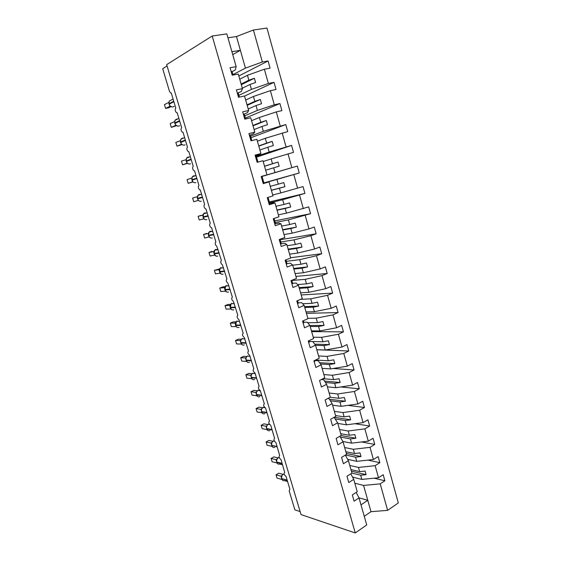<?xml version="1.0" encoding="UTF-8"?>
<svg xmlns="http://www.w3.org/2000/svg" width="561" height="561" viewBox="0 0 561 561"><rect width="100%" height="100%" fill="white"/><g stroke="black" fill="none" stroke-linecap="round" stroke-linejoin="round"><path stroke-width="0.84" d="M354.818 483.189L363.57 485.433L380.218 483.855L387.623 510.37L398.31 502.915L266.959 28.05L253.418 30.021L262.352 61.991L268.081 60.974L238.818 75.98M239.736 79.185L247.45 75.286L248.846 80.216L254.378 78.252L255.578 82.516L250.052 84.459L251.44 89.367L268.354 83.484L274.027 82.348L244.554 96.099M268.081 60.974L270.086 68.176L264.378 69.234L247.45 75.286M262.352 61.991L245.423 68.126L232.948 74.634M300.121 511.583L294.862 509.83L289.174 490.861L289.89 489.241L286.061 476.471C284.062 474.809 283.614 473.449 284.715 472.39L280.998 459.55C278.978 457.888 278.544 456.521 279.68 455.455L275.9 442.51C273.859 440.841 273.431 439.466 274.61 438.386L270.76 425.336C268.705 423.674 268.284 422.293 269.504 421.199L265.563 408.036C263.516 406.381 263.109 404.993 264.329 403.871L260.304 390.61C258.291 388.962 257.899 387.56 259.105 386.417L255.01 373.044C253.032 371.403 252.646 370.001 253.838 368.829L249.673 355.351C247.731 353.718 247.352 352.308 248.537 351.109L244.294 337.533C242.394 335.899 242.022 334.475 243.194 333.255L238.881 319.574C237.008 317.947 236.651 316.516 237.808 315.268L233.425 301.474C231.588 299.862 231.244 298.417 232.38 297.148L227.927 283.249C226.132 281.636 225.788 280.177 226.917 278.887L222.394 264.876C220.627 263.27 220.298 261.805 221.406 260.486L216.812 246.37C215.08 244.764 214.765 243.285 215.859 241.938L211.609 227.752L211.195 227.717C209.498 226.118 209.19 224.631 210.263 223.257L205.985 208.958L205.529 208.923C203.867 207.325 203.566 205.831 204.625 204.421L200.312 190.018L199.828 189.983C198.194 188.391 197.9 186.876 198.945 185.446L194.597 170.93L194.078 170.895C192.479 169.31 192.192 167.781 193.222 166.322L188.84 151.687L188.286 151.666C186.722 150.082 186.441 148.539 187.451 147.045L183.033 132.298L182.451 132.284C180.915 130.699 180.642 129.142 181.638 127.62L177.185 112.754L176.575 112.747C175.067 111.162 174.801 109.598 175.775 108.042L171.287 93.056L170.649 93.056L169.464 91.31L162.69 68.701L167.073 65.967M245.669 100.019L253.453 96.464L254.834 101.352L260.36 99.479L261.545 103.701L256.026 105.559L257.401 110.433L274.308 104.795L279.925 103.547L245.374 118.105M274.027 82.348L276.019 89.494L270.367 90.665L253.453 96.464M238.86 95.321L251.44 89.367M251.559 120.685L259.392 117.466L260.767 122.312L266.293 120.517L267.471 124.703L261.952 126.484L263.312 131.316L285.773 124.563L250.984 137.697M279.925 103.547L281.895 110.629L276.3 111.912L259.392 117.466M244.729 115.832L257.401 110.433M257.394 141.183L265.29 138.294L266.65 143.104L272.169 141.379L273.34 145.537L267.821 147.234L269.182 152.024L291.573 145.404L256.545 157.143M285.773 124.563L287.73 131.583L265.29 138.294M250.55 136.183L263.312 131.316M263.186 161.512L271.138 158.945L272.485 163.714L278.004 162.073L279.168 166.189L273.649 167.816L274.995 172.564L297.323 166.07L261.244 176.68M291.573 145.404L293.508 152.368L271.138 158.945M256.321 156.358L269.182 152.024M263.137 183.293L276.938 179.429L278.277 184.155L283.789 182.591L284.939 186.673L279.427 188.223L280.759 192.935L303.024 186.568L304.925 193.412L282.688 199.737L284.013 204.428L289.525 202.935L290.661 206.988L285.156 208.461L286.482 213.138L308.676 206.89L310.563 213.678L288.389 219.884L289.707 224.533L295.212 223.117L296.341 227.135L290.836 228.537L292.148 233.173L308.992 228.93L314.286 227.044L316.159 233.783L310.885 235.697L294.048 239.863L295.352 244.477L300.85 243.13L301.979 247.113L296.474 248.446L297.779 253.039L314.609 249.021L319.847 247.036L321.705 253.719L316.481 255.732L299.658 259.68L300.948 264.252L306.446 262.983L307.561 266.931L302.063 268.193L303.354 272.751L320.177 268.943L325.359 266.861L327.203 273.488L322.035 275.605L305.219 279.336L306.502 283.873L312 282.667L313.101 286.587L307.61 287.779L308.894 292.295L325.696 288.705L330.829 286.531L332.659 293.101L327.54 295.31L310.738 298.831L312.014 303.333L317.505 302.197L318.599 306.082L313.108 307.204L314.377 311.692L331.172 308.305L336.256 306.033L338.073 312.554L333.003 314.854L316.215 318.171L317.477 322.631L322.961 321.565L324.048 325.422L318.564 326.474L319.826 330.927L336.6 327.75L341.642 325.38L343.437 331.846L338.416 334.244L321.642 337.35L322.898 341.782L328.381 340.779L329.454 344.601L323.978 345.59L325.226 350.001L341.993 347.028L346.979 344.573L348.767 350.99L343.788 353.472L327.035 356.382L328.276 360.772L333.753 359.839L334.819 363.633L329.349 364.552L330.583 368.935L347.336 366.158L352.273 363.612L354.047 369.972L349.117 372.553L332.378 375.26L333.613 379.615L339.082 378.745L340.141 382.511L334.672 383.366L335.899 387.707L352.638 385.134L357.532 382.497L359.285 388.808L354.405 391.473L337.68 393.983L338.9 398.31L344.37 397.504L345.422 401.234L339.959 402.027L341.172 406.339L357.897 403.955L362.743 401.234L364.482 407.496L359.65 410.245L342.939 412.566L344.152 416.851L349.615 416.108L350.66 419.817L345.197 420.547L346.41 424.817L363.114 422.629L367.911 419.817L369.643 426.03L364.853 428.87L348.157 430.995L349.363 435.252L354.818 434.572L355.856 438.246L350.401 438.912L351.6 443.155L368.289 441.156L373.044 438.26L374.755 444.424L370.015 447.341L353.332 449.284L354.531 453.505L359.98 452.888L361.011 456.535L355.555 457.138L356.747 461.345L373.423 459.529L378.135 456.556L379.832 462.671L375.141 465.672L358.472 467.432L359.657 471.619L365.106 471.058L366.123 474.676L360.681 475.223L361.859 479.403L378.514 477.762L383.184 474.704L384.867 480.777L380.218 483.855M263.901 182.886L299.244 172.977L276.938 179.429M261.223 176.617L274.995 172.564M269.617 202.865L282.688 199.737M269.364 201.981L304.925 193.412M272.716 194.969L280.759 192.935M275.234 222.507L288.389 219.884M274.778 220.922L310.563 213.678M278.382 214.856L286.482 213.138M280.802 241.994L294.048 239.863M280.156 239.722L316.159 233.783M283.999 234.582L292.148 233.173M286.334 261.321L299.658 259.68M290.591 257.723L321.705 253.719M289.574 254.154L297.779 253.039M291.818 280.493L305.219 279.336M295.913 276.412L327.203 273.488M295.107 273.565L303.354 272.751M300.584 299.35L310.738 298.831M301.201 294.953L332.659 293.101M300.591 292.821L308.894 292.295M307.849 318.304L316.215 318.171M306.439 313.354L338.073 312.554M306.033 311.923L314.377 311.692M313.234 337.21L321.642 337.35M311.643 331.614L343.437 331.846M311.432 330.871L319.826 330.927M318.578 355.962L327.035 356.382M316.804 349.741L348.767 350.99M316.79 349.678L325.226 350.001M323.879 374.566L332.378 375.26M333.143 368.507L354.047 369.972M322.098 368.332L330.583 368.935M329.132 393.023L337.68 393.983M340.8 386.957L359.285 388.808M327.372 386.838L335.899 387.707M334.349 411.339L342.939 412.566M348.037 405.358L364.482 407.496M332.603 405.196L341.172 406.339M339.531 429.509L348.157 430.995M354.938 423.702L369.643 426.03M337.792 423.415L346.41 424.817M344.664 447.538L353.332 449.284M361.557 441.963L374.755 444.424M342.841 441.479L351.6 443.155M349.762 465.434L358.472 467.432M367.953 460.125L379.832 462.671M347.68 459.354L356.747 461.345M232.093 71.654L235.297 69.957L236.16 66.647L230.066 67.734L232.205 75.188L238.278 74.066L242.436 88.666L241.412 91.394L238.18 92.944M242.436 88.666L236.405 89.865L238.516 97.263L244.526 96.015L248.649 110.489L247.478 112.649L244.217 114.051M248.649 110.489L242.682 111.807L244.778 119.142L250.725 117.775L254.813 132.116L253.488 133.728L249.4 135.292L250.227 135.068L251.819 140.615M254.813 132.116L248.909 133.56L250.984 140.825L256.868 139.345L260.921 153.567L259.448 154.626L255.332 156.014M260.921 153.567L255.073 155.124L257.134 162.325L262.962 160.726L266.98 174.829L261.209 176.568M266.98 174.829L261.188 176.498L263.235 183.636L269 181.925L272.983 195.901L267.253 197.689L269.28 204.765L274.988 202.949L278.936 216.805L273.263 218.692L275.276 225.711L280.928 223.783L284.841 237.527L279.224 239.519L281.215 246.482L286.811 244.449L290.689 258.067L285.135 260.171L287.106 267.071L292.646 264.932L296.496 278.445L290.991 280.647L292.947 287.491L298.431 285.247L302.253 298.641L296.804 300.955L298.747 307.737L304.174 305.394L307.954 318.676L302.561 321.081L304.49 327.813L309.861 325.366L313.613 338.542L308.277 341.046L310.184 347.722L315.506 345.176L319.23 358.241L313.943 360.842L315.836 367.462L321.102 364.825L324.791 377.777L319.56 380.477L321.432 387.041L326.649 384.306L330.31 397.16L325.128 399.951L326.993 406.452L332.154 403.632L335.787 416.374L330.653 419.256L332.498 425.708L337.617 422.798L341.214 435.434L336.137 438.407L337.967 444.81L343.03 441.809L346.6 454.347L341.572 457.404L343.388 463.751L348.402 460.665L351.943 473.098L346.964 476.247L348.76 482.544L353.732 479.367L357.245 491.702L352.308 494.935L354.096 501.176L359.019 497.916L366.719 524.956L355.26 532.95L301.019 514.591L166.666 64.627L212.205 36.016L355.26 532.95M263.179 183.433L269 181.925M268.992 203.755L273.179 202.759L274.988 202.949M274.862 223.888L278.971 223.082L280.928 223.783M281.313 243.769L284.722 243.236L286.811 244.449M286.994 263.628L290.423 263.221L292.646 264.932M292.625 283.326L296.075 283.046L298.431 285.247M298.214 302.863L301.685 302.702L304.174 305.394M303.753 322.238L307.246 322.203L309.861 325.366M309.251 341.46L312.765 341.544L315.506 345.176M314.7 360.527L318.234 360.73L321.102 364.825M321.355 379.552L323.662 379.762L326.649 384.306M327.834 398.492L329.048 398.64L332.154 403.632M334.097 417.321L337.617 422.798M339.854 436.234L343.03 441.809M345.345 455.111L348.402 460.665M350.779 473.835L353.732 479.367M374.145 478.189L384.867 480.777M352.518 477.088L361.859 479.403M356.165 492.411L359.019 497.916M264.378 69.234L268.354 83.484M270.367 90.665L274.308 104.795M276.3 111.912L280.212 125.916M282.183 132.978L286.068 146.87M288.024 153.868L291.867 167.641M299.244 172.977L297.323 166.07M293.81 174.583L297.625 188.244M299.546 195.123L303.333 208.671M305.24 215.494L308.992 228.93M310.885 235.697L314.609 249.021M316.481 255.732L320.177 268.943M322.035 275.605L325.696 288.705M327.54 295.31L331.172 308.305M333.003 314.854L336.6 327.75M338.416 334.244L341.993 347.028M343.788 353.472L347.336 366.158M349.117 372.553L352.638 385.134M354.405 391.473L357.897 403.955M359.65 410.245L363.114 422.629M364.853 428.87L368.289 441.156M370.015 447.341L373.423 459.529M375.141 465.672L378.514 477.762M212.205 36.016L226.833 33.884L236.16 66.647M241.118 84.031L248.846 80.216M242.303 88.21L250.052 84.459M247.036 104.83L254.834 101.352M248.221 108.974L256.026 105.559M252.913 125.461L260.767 122.312M254.084 129.563L261.952 126.484M258.74 145.916L266.65 143.104M259.904 149.983L267.821 147.234M264.526 166.203L272.485 163.714M265.676 170.242L273.649 167.816M270.255 186.322L278.277 184.155M271.398 190.333L279.427 188.223M275.942 206.287L284.013 204.428M277.071 210.256L285.156 208.461M281.58 226.083L289.707 224.533M282.702 230.024L290.836 228.537M287.176 245.718L295.352 244.477M288.284 249.624L296.474 248.446M292.723 265.199L300.948 264.252M293.824 269.077L302.063 268.193M297.702 284.56L306.502 283.873M299.322 288.368L307.61 287.779M302.638 303.732L312.014 303.333M304.777 307.505L313.108 307.204M307.666 322.715L317.477 322.631M310.184 326.488L318.564 326.474M322.898 341.782L309.377 341.46M315.548 345.324L323.978 345.59M315.562 360.043L328.276 360.772M320.52 363.991L329.349 364.552M323.052 378.675L333.613 379.615M325.457 382.49L334.672 383.366M330.127 397.258L338.9 398.31M330.408 400.827L339.959 402.027M335.555 415.568L344.152 416.851M335.366 419.011L345.197 420.547M340.723 433.702L349.363 435.252M340.317 437.047L350.401 438.912M345.849 451.703L354.531 453.505M345.527 454.999L355.555 457.138M350.941 469.564L359.657 471.619M351.922 473.112L360.681 475.223M363.57 485.433L370.996 511.681L364.257 516.309M387.623 510.37L370.996 511.681M358.984 497.852L367.778 500.307L360.996 504.865M253.418 30.021L236.483 36.528L227.948 37.804M231.903 51.696L240.381 50.315L245.423 68.126M236.483 36.528L240.381 50.315L232.738 54.62M351.396 471.17L366.123 474.676M346.347 453.442L361.011 456.535M341.032 435.546L355.856 438.246M334.167 417.286L350.66 419.817M329.433 399.264L345.422 401.234M322.813 379.685L322.589 378.913M324.51 381.059L340.141 382.511M317.393 360.681L317.231 360.141M319.609 362.694L334.819 363.633M314.742 344.174L329.454 344.601M309.889 325.471L324.048 325.422M304.518 306.615L318.599 306.082M299.104 287.604L313.101 286.587M293.648 268.439L307.561 266.931M288.144 249.126L301.979 247.113M282.597 229.652L296.341 227.135M277.008 210.024L290.661 206.988M271.37 190.235L284.939 186.673M264.547 166.273L278.004 162.073M258.803 146.133L272.169 141.379M253.018 125.818L266.293 120.517M247.184 105.342L260.36 99.479M241.3 84.697L254.378 78.252M281.938 475.462L281.552 478.274M281.341 477.446L281.089 476.219L276.033 474.809L278.761 473.211L282.954 474.361M281.047 476.212L281.783 475.665M277.015 478.07L276.033 474.809L277.015 478.07L281.853 479.452M281.608 476.226L281.089 476.219M276.973 458.912L276.58 461.724M276.37 460.883L276.117 459.69L271.096 458.435L273.852 456.871L277.947 457.874M276.082 459.683L276.769 459.193M272.085 461.717L271.096 458.435L272.085 461.717L276.91 462.951M276.636 459.655L276.117 459.69M271.966 442.236L271.566 445.062M271.356 444.2L271.117 443.043L266.124 441.942L268.901 440.413L272.849 441.276M271.082 443.036L271.706 442.601M267.12 445.245L266.124 441.942L267.12 445.245L271.938 446.339M271.678 445.469L272.919 447.292M271.622 442.973L271.117 443.043M266.72 425.715L266.524 428.267M266.307 427.391L266.061 426.255L261.117 425.329L263.915 423.843L267.716 424.551M266.573 426.164L266.061 426.255L266.622 425.883M262.12 428.66L261.117 425.329L262.12 428.66L266.924 429.607M266.636 428.681L267.885 430.511M261.629 408.815L261.44 411.36M261.223 410.463L261.005 409.383L256.075 408.597L258.901 407.153L262.534 407.721M260.97 409.376L261.44 409.221M257.085 411.949L256.075 408.597L257.085 411.949L261.882 412.749M261.559 411.774L262.807 413.611M261.489 409.235L261.005 409.383M256.503 391.788L256.321 394.327M256.104 393.408L255.9 392.37L250.998 391.746L253.845 390.344L257.31 390.772M255.858 392.37L256.223 392.265M252.015 395.126L250.998 391.746L252.015 395.126L256.805 395.771M256.44 394.741L257.695 396.578M256.37 392.181L255.9 392.37M251.335 374.636L251.167 377.167M250.942 376.228L250.746 375.232L245.879 374.776L248.754 373.409L252.043 373.717M246.903 378.177L245.879 374.776L246.903 378.177L251.686 378.661M251.286 377.581L252.604 379.46M251.209 375L250.746 375.232M254.371 373.528L254.827 373.282M319.56 380.477L320.296 380.099M246.139 357.35L245.97 359.882M245.746 358.921L245.564 357.974L240.725 357.68L243.621 356.361L246.735 356.537M241.763 361.109L240.725 357.68L241.763 361.109L246.531 361.431M246.09 360.302L247.478 362.217M246.013 357.694L245.564 357.974M249.245 356.27L249.659 356.032M314.118 361.459L314.903 361.235L314.686 360.478M240.893 339.945L240.739 342.469M240.508 341.488L240.339 340.583L235.536 340.457L238.46 339.181L241.377 339.251M236.574 343.914L235.536 340.457L236.574 343.914L241.335 344.068M240.858 342.89L242.31 344.847M240.781 340.268L240.339 340.583M244.084 338.872L244.456 338.655M308.634 342.294L309.42 342.063L309.027 340.695M235.62 322.407L235.466 324.931M235.234 323.921L235.08 323.066L230.305 323.108L233.257 321.881L235.985 321.846M231.356 326.593L230.305 323.108L231.356 326.593L236.111 326.579M235.592 325.352L236.896 327.252M235.508 322.701L235.08 323.066M303.101 322.968L303.894 322.736L303.326 320.745M230.298 304.742L229.961 305.359M229.737 305.422L225.038 305.64L228.011 304.448L230.557 304.328M226.097 309.146L225.038 305.64L226.097 309.146L230.837 308.964M229.926 306.229L229.779 305.422M230.283 307.68L231.602 309.595M231.854 303.284L230.157 305.03L230.157 307.26M297.526 303.48L298.326 303.249L297.575 300.626M224.94 286.944L224.807 289.455M224.4 287.646L219.737 288.038L222.731 286.895L225.087 286.692M220.796 291.566L219.737 288.038L220.796 291.566L225.473 291.138M224.568 288.396L224.589 287.59M224.933 289.883L226.616 291.979M224.842 287.19L224.435 287.639M291.902 283.838L292.702 283.607L291.769 280.339M219.674 268.859L219.232 269.645M219.176 269.687L214.393 270.304L219.582 268.936M215.459 273.859L214.393 270.304L215.459 273.859L220.073 273.193M219.176 270.43L219.056 269.729M219.547 271.952L221.322 274.098M219.449 269.231L219.421 271.517M286.236 264.028L287.043 263.796L285.921 259.876M214.218 250.809L213.986 253.446M212.058 251.391L209.008 252.443L213.769 251.623M210.087 256.026L209.008 252.443L210.087 256.026L214.625 255.101M213.748 252.331L213.72 251.658M214.12 253.881L215.992 256.082M280.521 244.056L281.327 243.825L280.016 239.238M208.727 232.626L208.426 233.208M206.658 233.439L203.58 234.442L208.138 233.516M204.667 238.053L203.58 234.442L204.667 238.053L209.141 236.882M208.271 234.091L208.222 233.488M208.65 235.676L209.667 237.415L210.62 237.934M274.764 223.923L275.57 223.685L274.07 218.425M203.187 214.295L202.942 214.709M201.224 215.354L198.117 216.315L202.633 215.2M199.211 219.954L198.117 216.315L199.211 219.954L203.769 218.867L203.622 218.524M202.759 215.712L202.682 215.186M206.532 213.04L204.758 212.914L203.503 213.797L203.04 217.38L204.548 219.358M268.95 203.615L269.764 203.384L268.067 197.437M198.054 200.032L198.236 200.438L193.713 201.715L192.612 198.047L197.121 196.729L197.199 197.191M197.584 198.853L198.587 200.6L199.786 201.224M193.713 201.715L192.612 198.047M263.095 183.145L263.908 182.907L262.12 176.645L261.3 176.883M192.626 181.876L188.173 183.335L187.065 179.646L191.539 178.132L191.603 178.531M187.065 179.646L188.173 183.335L192.942 181.939M192.661 181.869L192.444 181.392M195.095 175.852L193.629 175.803L192.22 176.827L191.848 179.765L192.984 181.974L194.316 182.662M257.962 162.101L256.202 155.944L255.381 156.182M187.086 163.146L182.591 164.822L181.476 161.098L185.957 159.724M181.476 161.098L182.591 164.822L187.493 163.356M187.002 163.167L186.799 162.613M186.35 161.47L187.339 163.216L188.812 163.959M181.343 144.317L176.974 146.162L175.838 142.417L180.277 140.769M175.838 142.417L176.974 146.162L182.03 144.619M181.687 144.345L181.112 143.693M180.67 142.564L181.652 144.31L183.272 145.11M245.62 118.946L244.21 114.016L243.383 114.255M175.866 125.278L171.308 127.368L170.165 123.588L174.548 121.667M170.165 123.588L171.308 127.368L176.54 125.713M175.635 125.32L175.376 124.626M174.948 123.511L175.923 125.257L177.69 126.113M176.294 125.538L175.789 125.278M239.365 97.088L238.137 92.782L237.303 93.021M170.158 106.134L165.593 108.427L164.45 104.619L168.777 102.418M164.45 104.619L165.593 108.427L168.861 107.761L170.993 106.646M169.885 106.176L169.597 105.419M169.184 104.311L170.144 106.057L172.073 106.969M170.53 106.352L170.074 106.12M233.06 75.034L232.016 71.366L231.181 71.612M284.125 474.01L283.144 474.326C281.755 475.342 281.25 476.759 281.622 478.568L281.741 478.961C282.26 480.356 283.158 480.91 284.427 480.623L287.576 481.527M287.162 480.132L281.622 478.568L287.281 480.532M281.657 478.68L282.695 480.356M281.068 476.198L281.615 476.03M279.182 457.467L278.179 457.776C276.783 458.772 276.271 460.181 276.65 461.998L276.769 462.397C277.316 463.863 278.263 464.417 279.602 464.066L282.583 464.831M282.148 463.4L276.65 461.998L276.769 462.397L282.274 463.807M276.685 462.138L277.765 463.842M276.103 459.669L276.629 459.508M274.238 440.813L273.179 441.1C271.769 442.082 271.258 443.485 271.636 445.315L271.755 445.715C272.344 447.25 273.34 447.804 274.743 447.383M277.106 446.549L271.636 445.315L277.225 446.949M271.096 443.022L271.552 442.973M269.301 424.039L268.144 424.312C266.727 425.273 266.202 426.669 266.587 428.506L266.706 428.913C267.338 430.518 268.389 431.079 269.855 430.575M272.022 429.565L266.587 428.506L266.706 428.913L272.148 429.978M266.608 425.911L266.103 426.255L266.545 426.108M264.385 407.16L263.039 407.412C261.629 408.359 261.117 409.747 261.496 411.578L261.622 411.984C262.296 413.674 263.397 414.228 264.925 413.646M266.903 412.468L261.496 411.578L261.622 411.984L267.029 412.875M259.589 390.211L257.801 390.449C256.468 391.41 255.991 392.77 256.377 394.53L256.496 394.937C257.183 396.648 258.305 397.216 259.848 396.641M261.749 395.239L256.377 394.53L256.496 394.937L261.868 395.652M252.815 373.198L252.527 373.36C251.272 374.334 250.837 375.66 251.216 377.35L251.342 377.763C252.029 379.488 253.158 380.078 254.715 379.531M256.552 377.883L251.216 377.35L251.342 377.763L256.679 378.296M247.632 355.912L247.219 356.151C246.041 357.126 245.641 358.423 246.02 360.05L246.139 360.464C246.84 362.203 247.976 362.813 249.547 362.287M251.314 360.393L246.02 360.05L246.139 360.464L251.44 360.814M242.415 338.5L241.875 338.816C240.774 339.791 240.41 341.06 240.781 342.617L240.907 343.037C241.609 344.791 242.752 345.422 244.337 344.924M246.041 342.778L240.781 342.617L240.907 343.037L246.167 343.206M237.149 320.955L236.497 321.355L235.634 325.485C236.342 327.252 237.492 327.905 239.091 327.428M240.732 325.036L235.501 325.057L235.634 325.485L240.858 325.464M234.316 303.606L231.083 303.767L230.319 307.8C231.034 309.581 232.191 310.254 233.811 309.798M235.375 307.155L230.192 307.372L230.319 307.8L235.508 307.582M226.511 285.479L225.634 286.047L224.961 289.981C225.683 291.783 226.854 292.47 228.481 292.043M229.982 289.139L224.835 289.546L224.961 289.981L230.115 289.574M221.132 267.541L220.157 268.186L219.568 272.029C220.298 273.845 221.476 274.553 223.117 274.154M224.554 270.991L219.442 271.594L219.568 272.029L224.68 271.426M217.759 249.68L215.719 249.47L214.639 250.199L214.134 253.944C214.863 255.774 216.062 256.51 217.717 256.132M219.078 252.702L214.007 253.509L214.134 253.944L219.211 253.137M212.17 231.427L210.256 231.258L209.092 232.065L208.517 235.241M213.559 234.274L208.531 235.276L208.664 235.718C209.4 237.569 210.599 238.327 212.268 237.976M212.675 231.321L209.092 232.065L208.538 232.913L208.419 235.29L208.552 235.732L213.692 234.715M208.005 215.705L203.005 216.897M207.156 212.885L203.503 213.797L203.145 217.359C203.888 219.232 205.102 220.003 206.785 219.681M203.145 217.359L208.138 216.146M200.838 194.513L199.211 194.429L197.879 195.382L197.346 198.44L202.402 196.988M197.451 198.412L197.584 198.86C198.335 200.747 199.555 201.539 201.259 201.252M201.595 194.295L197.879 195.382L197.479 198.889L202.535 197.444M196.757 178.132L191.855 179.786M195.985 175.551L192.22 176.827L191.988 180.221C192.739 182.122 193.973 182.942 195.691 182.676L195.887 182.613M191.988 180.221L196.89 178.587M189.295 157.059L188.005 157.038L186.518 158.125L186.217 161.021M191.07 159.135L186.203 160.979L186.343 161.435C187.101 163.356 188.349 164.198 190.081 163.959L190.53 163.791M190.326 156.659L186.518 158.125L186.105 161.028L186.245 161.484L191.203 159.59M183.447 138.118L182.332 138.125L180.782 139.282L180.537 142.108M185.333 139.984L180.516 142.052L180.656 142.508C181.42 144.443 182.676 145.313 184.422 145.103L185.123 144.808M184.625 137.606L180.782 139.282L180.418 142.108L180.558 142.564L185.474 140.446M177.549 119.044L176.617 119.072L175.011 120.278L174.808 123.055M179.555 120.685L174.787 122.971L174.927 123.434C175.698 125.391 176.96 126.281 178.728 126.099L179.66 125.664M178.875 118.406L175.011 120.278L174.688 123.041L174.829 123.504L179.695 121.148M171.603 99.83L169.191 101.127L169.043 103.848M173.735 101.232L169.008 103.75L169.149 104.213C169.927 106.19 171.203 107.102 172.984 106.948L174.134 106.352M173.076 99.038L169.191 101.127L168.917 103.827L169.057 104.29L173.875 101.702M284.21 474.269L283.095 474.318L281.524 476.219M281.692 475.826L281.194 476.24M279.322 457.804L278.144 457.769L276.552 459.655M276.699 459.312L276.194 459.704M274.455 441.219L273.158 441.1L271.608 442.867M271.671 442.671L271.152 443.05M269.631 424.523L268.13 424.312L266.51 426.171M264.904 407.707L263.039 407.412L261.433 409.242M260.409 390.772L257.801 390.449L256.321 392.188M255.269 373.612L252.527 373.36L251.167 375.014M250.094 356.319L247.219 356.151L245.949 357.771M244.876 338.886L241.875 338.816L240.725 340.331M239.617 321.32L236.497 321.355L235.48 322.715M228.972 285.752L225.634 286.047L224.814 287.225M223.587 267.758L220.157 268.186L219.428 269.245M218.152 249.617L214.639 250.199L214.007 251.146"/></g></svg>
